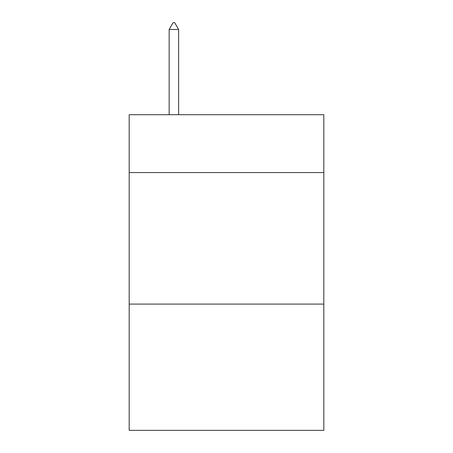 <?xml version="1.0" encoding="UTF-8"?>
<svg xmlns="http://www.w3.org/2000/svg" width="453" height="453" viewBox="0 0 453 453"><rect width="100%" height="100%" fill="white"/><g stroke="black" fill="none" stroke-linecap="round" stroke-linejoin="round"><path stroke-width="0.68" d="M323.821 172.576L323.821 114.711L129.179 114.711L129.179 172.576L323.821 172.576L323.821 430.35L129.179 430.35L129.179 172.576M323.821 304.093L129.179 304.093M178.629 29.49L174.682 22.65L173.103 22.65L169.162 29.49L178.629 29.49L178.629 114.711M169.162 29.49L169.162 114.711"/></g></svg>
